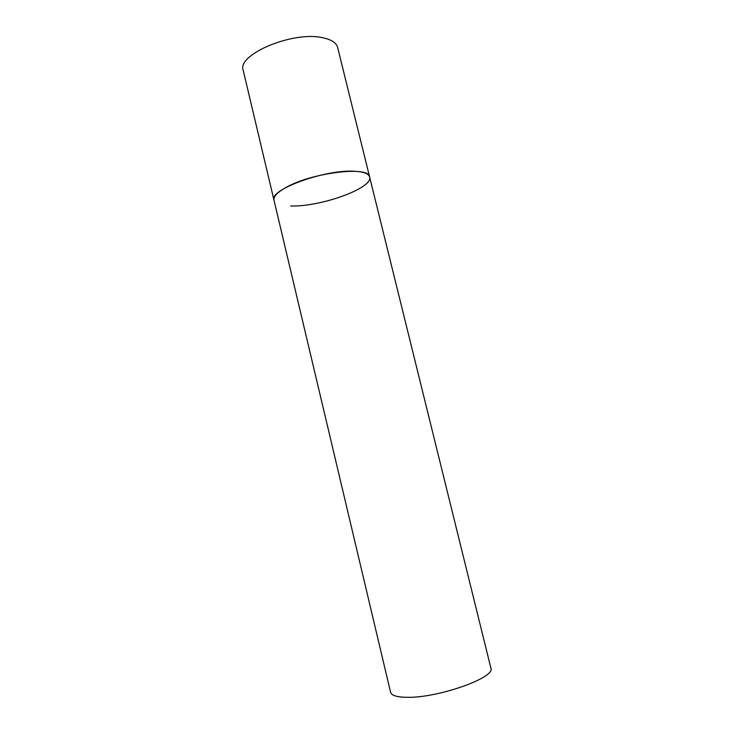 <?xml version="1.0" encoding="UTF-8"?>
<svg xmlns="http://www.w3.org/2000/svg" width="734" height="734" viewBox="0 0 734 734"><rect width="100%" height="100%" fill="white"/><g stroke="black" fill="none" stroke-linecap="round" stroke-linejoin="round"><path stroke-width="1.1" d="M369.624 176.995L490.872 668.041C496.202 677.427 437.794 698.217 406.792 697.3C396.874 697.144 391.47 695.474 390.589 692.3L243.229 70.381C236.596 54.61 292.921 30.755 322.639 37.718C331.383 39.535 336.392 42.811 337.658 47.536L369.624 176.995C369.615 165.545 311.014 172.628 285.361 187.831C277.076 192.565 273.277 196.675 273.975 200.134C268.552 189.702 326.437 168.765 355.458 171.325C364.018 171.921 368.734 173.811 369.624 176.995C373.459 188.106 320.052 207.181 290.682 205.942"/></g></svg>
